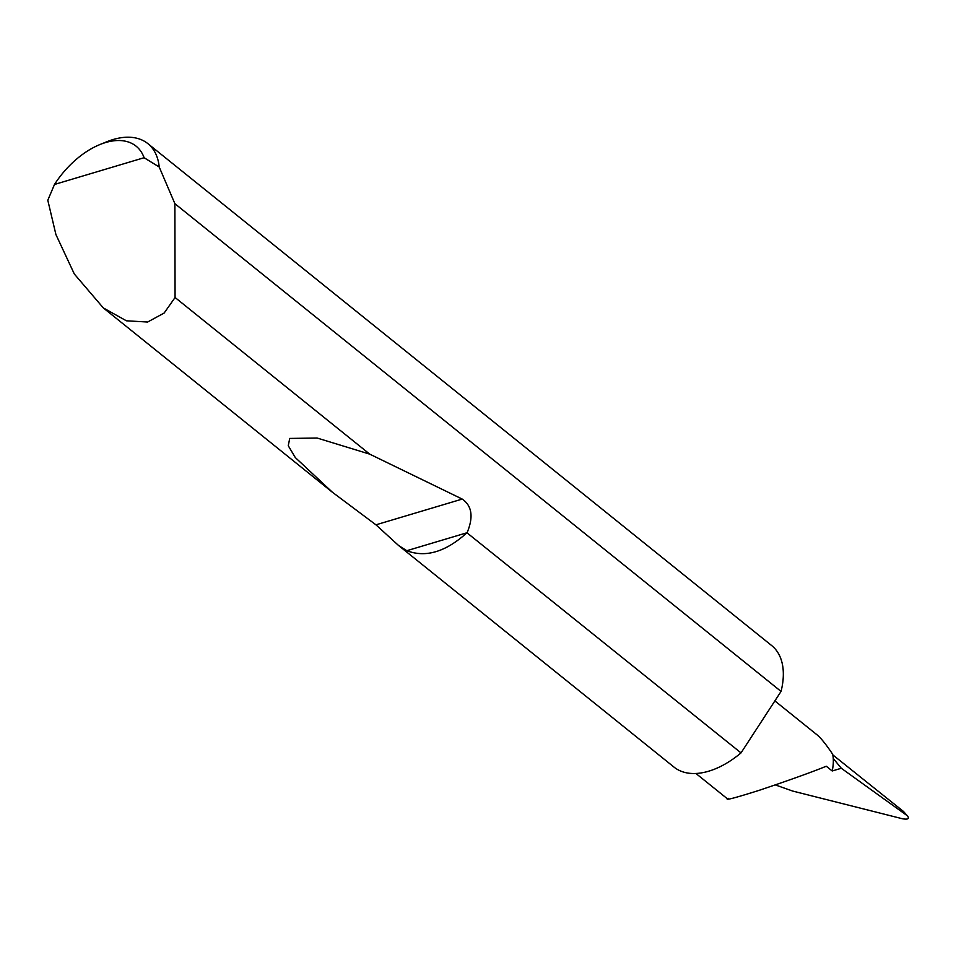 <?xml version="1.0" encoding="UTF-8"?>
<svg xmlns="http://www.w3.org/2000/svg" width="956" height="956" viewBox="0 0 956 956"><rect width="100%" height="100%" fill="white"/><g stroke="black" fill="none" stroke-linecap="round" stroke-linejoin="round"><path stroke-width="1.43" d="M100.069 144.487L106.917 141.715A77.962 45.709 128.8 0 1 147.857 143.627A77.962 45.709 128.8 0 1 159.21 167.001L174.888 203.688L175.067 297.507L164.169 313.018L147.63 322.029L126.383 320.798L103.32 307.928L74.317 274.002L55.926 234.579L47.8 200.246L54.492 184.46L144.105 157.716A68.605 40.224 -51.2 0 0 100.069 144.487A68.605 40.224 -51.2 0 0 54.492 184.46M398.544 545.47L673.992 767.094A77.962 45.709 -51.2 0 0 741.02 752.898L466.946 532.767C445.723 551.935 425.683 557.922 406.814 550.704L398.544 545.47L375.947 524.82L332.413 492.256L295.296 457.554L288.258 445.723L289.728 438.434L317.105 438.027L369.709 454.136L462.226 499.08C471.965 505.772 473.614 516.921 467.173 532.552M175.067 297.507L369.709 454.136M174.888 203.688L781.052 691.415A77.962 45.709 -51.2 0 0 781.661 688.81A77.962 45.709 -51.2 0 0 771.731 645.611L147.857 143.627M728.09 798.272C723.812 800.889 734.184 798.236 759.207 790.313C788.198 780.61 810.557 772.591 826.295 766.234L832.198 770.978L841.316 768.265L833.25 758.455A53.01 31.082 128.8 0 1 832.198 770.978M832.807 754.893L903.528 811.513L907.638 816.125C909.479 818.814 907.734 819.686 902.416 818.754L792.655 791.054L775.328 784.912M774.874 700.915L817.033 734.829C820.857 737.948 826.08 744.425 832.688 754.26A53.01 31.082 128.8 0 1 833.25 758.455M841.316 768.265L906.025 814.823M159.21 167.001L144.105 157.716M781.052 691.415L741.02 752.898M466.946 532.767L406.814 550.704M462.226 499.08L375.947 524.82M103.32 307.928L332.413 492.256M695.908 773.464L727.6 798.965"/></g></svg>
